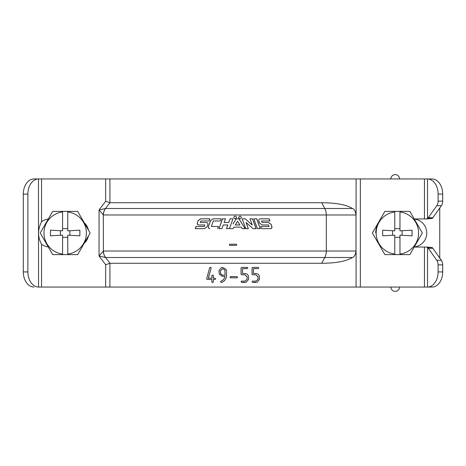 <?xml version="1.0" encoding="UTF-8"?>
<svg xmlns="http://www.w3.org/2000/svg" width="466" height="466" viewBox="0 0 466 466"><rect width="100%" height="100%" fill="white"/><g stroke="black" fill="none" stroke-linecap="round" stroke-linejoin="round"><path stroke-width="0.7" d="M439.753 258.018L439.753 207.982M414.274 246.968A14.056 14.056 0 0 0 414.274 219.032M235.144 218.816L235.144 218.816C236.932 217.896 236.932 216.97 235.144 216.049C233.361 216.97 233.361 217.896 235.144 218.816L235.138 218.816C236.92 217.896 236.92 216.97 235.138 216.049M438.116 264.88L442.7 264.88L442.7 271.923A15.139 10.701 90 0 1 432.104 287.056L427.52 287.056A15.139 10.701 -90 0 0 438.116 271.923L438.116 264.88A6.489 4.584 -90 0 0 436.77 260.29L428.306 248.32A4.322 3.058 -90 0 0 427.52 247.516L426.64 247.056L414.222 247.056M442.7 264.88A6.489 4.584 -90 0 0 441.354 260.29L432.891 248.32A4.322 3.058 -90 0 0 432.104 247.516L426.64 247.056M438.116 194.077L438.116 201.12A6.489 4.584 -90 0 1 436.77 205.71L428.306 217.68A4.322 3.058 -90 0 1 427.52 218.484L432.104 218.484L426.64 218.944L427.52 218.484L427.52 178.944L432.104 178.944A15.139 10.701 90 0 1 442.7 194.077L438.116 194.077A15.139 10.701 -90 0 0 427.52 178.944L38.48 178.944A15.139 10.701 90 0 0 27.884 194.077L27.884 271.923A15.139 10.701 90 0 0 38.48 287.056L431.947 287.056M27.884 194.077L23.3 194.077A15.139 10.701 -90 0 1 33.896 178.944L38.48 178.944L38.544 287.056M33.896 287.056A15.139 10.701 -90 0 1 23.3 271.923L27.884 271.923M23.3 194.077L23.3 271.923M48.254 246.945A14.056 14.056 0 0 1 41.538 244.207C37.577 237.013 37.577 229.54 41.538 221.793A14.056 14.056 0 0 1 48.254 219.055M84.148 222.62A14.056 14.056 0 0 1 88.4 229.983M88.4 236.017A14.056 14.056 0 0 1 84.148 243.38M321.709 263.273C336.044 263.197 346.29 261.275 352.442 257.506L324.767 257.506L321.709 263.273L109.941 263.273L105.666 264.717L99.06 256.067L103.312 251.034A10.811 10.607 71.3 0 0 105.497 257.488L99.06 256.067L99.06 209.933L105.543 208.494A10.811 10.619 90 0 0 103.417 214.983L99.06 209.933L105.666 201.283L109.941 202.727L105.543 208.494L324.767 208.494A10.811 7.648 90 0 1 326.299 214.983L326.299 251.017A10.811 7.648 90 0 1 324.767 257.506L105.543 257.506L109.941 263.273M255.63 282.53L252.595 282.326L252.118 281.854L252.607 281.097L256.079 281.097L258.024 279.315L258.082 276.845L255.892 274.754L252.63 274.754L252.118 274.241L252.118 267.915L252.619 267.391L258.181 267.414L258.846 267.938L257.966 268.62L253.533 268.62L253.533 273.53L256.026 273.53C257.57 273.647 258.665 274.427 259.323 275.866L259.556 279.315L257.174 282.262L252.525 282.326L252.054 281.854L252.543 281.097M257.879 268.62L253.533 268.62M255.951 273.53L253.533 273.53M258.024 279.315L257.995 276.845L255.811 274.754M252.566 274.754L252.054 274.241L252.054 267.915L252.555 267.391M247.079 279.315L247.137 276.845L244.918 274.754L241.621 274.754L241.103 274.241L241.103 267.915L241.609 267.391L247.242 267.414L247.912 267.938L247.021 268.62L242.536 268.62L242.536 273.53L245.058 273.53C246.619 273.647 247.731 274.427 248.395 275.866L248.634 279.315L246.217 282.262L241.586 282.326L241.073 281.854L241.4 281.173L245.104 281.097L247.079 279.315L247.085 276.845L244.877 274.754M246.974 268.62L242.536 268.62M241.586 282.326L241.073 281.854M241.103 281.854L241.4 281.173M245.064 281.097L247.032 279.315M241.592 274.754L241.073 274.241L241.073 267.915L241.58 267.391M236.903 277.823L230.524 277.823L230.023 277.34L230.548 276.6L236.92 276.618L237.619 277.212L236.903 277.823M226.54 275.82L226.558 275.82C226.278 278.895 224.705 281.062 221.839 282.332L221.059 282.326L220.418 281.703L221.437 280.986C223.36 280.025 224.536 278.493 224.962 276.39L222.299 276.39L219.241 274.078L218.985 270.595L221.385 267.618L222.614 267.391L226.097 269.418L226.54 271.183L226.54 275.82C226.255 278.895 224.676 281.062 221.804 282.332M224.962 276.39L222.334 276.39M222.661 268.62L220.435 270.798L220.657 273.763L222.387 275.167L225.101 275.167L224.851 270.03L222.637 268.62L220.395 270.798L220.61 273.763L222.352 275.167L225.101 275.167M226.54 271.183L226.558 275.82M211.855 278.231L208.279 278.231L211.104 268.136L208.366 278.231L211.855 278.231L211.855 275.604L212.339 275.062L213.341 275.627L213.341 278.231M215.047 279.46L215.682 278.779L214.977 278.231L215.624 278.779L215.135 279.408L213.277 279.46L213.341 281.953L212.624 282.524M213.341 279.46L213.341 281.953M213.277 281.953L212.618 282.53L211.902 282.221L211.855 279.46L207.085 279.46L206.619 278.942L209.648 267.793L210.154 267.397L211.104 268.136M214.913 278.231L213.277 278.231L213.277 275.627M211.005 267.734L211.18 268.136M212.403 275.068L213.265 275.423M211.855 279.46L207.172 279.46M210.218 267.397L211.081 267.734M222.631 267.391L226.121 269.418L226.558 271.183M230.344 276.67L233 276.606M245.017 273.53L242.536 273.53M244.644 282.53L241.557 282.326M255.997 281.097L257.937 279.315M352.442 257.506C354.108 257.127 355.29 255.083 355.989 251.378L355.989 214.622C355.296 210.929 354.119 208.885 352.442 208.494C346.343 204.737 336.097 202.815 321.709 202.727L109.941 202.727M105.497 208.512A10.811 10.607 108.7 0 0 103.312 214.966L103.417 251.017A10.811 10.619 90 0 0 105.543 257.506L105.497 257.488M103.417 251.017L356.007 251.017L355.995 251.506M356.007 251.017L356.007 214.983L103.417 214.983M355.995 214.494L356.007 214.983M229.627 244.236L236.198 244.184L236.897 244.778L236.186 245.39L229.808 245.39L229.307 244.906L229.616 244.236L233 244.172M268.929 226.505L260.791 226.505L269.045 226.505L268.509 224.967L262.137 224.967L268.393 224.967M260.791 226.505L261.56 228.655L270.397 228.655C271.532 228.462 271.993 227.775 271.771 226.593L271.113 224.327L268.614 222.509L262.247 222.509L261.607 220.971L269.936 220.971L269.185 218.816L260.203 218.816C259.038 219.008 258.566 219.696 258.787 220.878L259.597 223.144L262.137 224.967M269.82 220.971L269.068 218.816L260.203 218.816M262.154 222.509L261.607 220.971M270.985 224.327L268.498 222.509M271.771 226.593L271.899 226.593C272.115 227.775 271.655 228.462 270.519 228.655L261.56 228.655M256.69 218.816L253.865 218.816L257.389 228.655L260.191 228.655L256.69 218.816M257.389 228.655L260.278 228.655L256.766 218.816L253.865 218.816M252.217 225.026L245.192 218.816L242.163 218.816L245.733 228.655L248.285 228.655L246.048 222.451L253.073 228.655L256.102 228.655L252.572 218.816L249.98 218.816L252.217 225.026L245.233 218.816L242.163 218.816M253.073 228.655L256.026 228.655L252.508 218.816L249.98 218.816M246.089 222.451L248.337 228.655L245.733 228.655M236.221 218.816L238.988 218.816L245.122 228.655L242.233 228.655L245.081 228.655L238.971 218.816L236.221 218.816L233 223.971M233.932 227.117L232.977 228.655L230.076 228.655L232.977 228.655L233.932 227.117L241.272 227.117L242.233 228.655M237.608 221.245L239.932 224.967L235.272 224.967L237.608 221.245L235.272 224.967M229.418 228.655L226.476 228.655L227.816 224.967L226.499 228.655L229.418 228.655L233 218.816L230.058 218.816L228.724 222.509L224.14 222.509L225.48 218.816L222.573 218.816L219.02 228.655L221.909 228.655L218.973 228.655L222.538 218.816L225.48 218.816M227.816 224.967L223.243 224.967L221.909 228.655M230.058 218.816L228.713 222.509M210.597 220.639L208.477 226.593C208.25 227.775 208.721 228.462 209.892 228.655L209.816 228.655C208.646 228.462 208.168 227.775 208.395 226.593L210.527 220.639L213.16 218.816L221.239 218.816L213.09 218.816L210.527 220.639M217.674 228.655L218.455 226.505L211.325 226.505L213.311 220.971L220.459 220.971L213.376 220.971M218.455 226.505L211.395 226.505M204.481 228.655L207.02 226.837L207.83 224.571C208.052 223.383 207.58 222.696 206.415 222.509L200.264 222.509L200.805 220.971L209.118 220.971L209.892 218.816L200.695 218.816L198.19 220.639L197.281 222.905C197.066 224.088 197.526 224.775 198.673 224.967L204.807 224.967L204.259 226.505L196.023 226.505L195.271 228.655L204.481 228.655L195.394 228.655L196.145 226.505M198.19 220.639L197.281 222.905M209.892 218.816L200.59 218.816L198.079 220.639M209.118 220.971L200.916 220.971M206.415 222.509L200.374 222.509M197.398 222.905C197.182 224.088 197.642 224.775 198.79 224.967M204.807 224.967L204.259 226.505M240.06 218.816C241.842 217.896 241.842 216.97 240.06 216.049C238.277 216.97 238.277 217.896 240.06 218.816C241.813 217.896 241.813 216.97 240.037 216.049M220.459 220.971L221.239 218.816M271.899 226.593L271.113 224.327M432.104 287.056L427.52 287.056L427.52 247.516L432.104 247.516M432.104 218.484A4.322 3.058 -90 0 0 432.891 217.68L441.354 205.71A6.489 4.584 -90 0 0 442.7 201.12L442.7 194.077M414.222 218.944L426.64 218.944M62.578 254.622L62.578 254.034A21.191 21.191 0 0 1 62.578 211.966L62.578 211.378L67.768 211.378L67.768 211.966A21.191 21.191 0 0 1 67.768 254.034L67.768 254.622L52.687 254.622L40.204 233L52.687 211.378L62.578 211.378M67.768 211.378L77.653 211.378L90.142 233L77.653 254.622L67.768 254.622M62.578 254.034L62.578 235.161L50.468 235.813L50.468 230.187L62.578 230.839L62.578 211.966M62.578 237.322L67.768 237.322M67.768 211.966L67.768 230.839L79.872 230.187L79.872 235.813L67.768 235.161L67.768 254.034M69.923 235.278L69.923 230.722M67.768 228.678L62.578 228.678M60.417 230.722L60.417 235.278M399.962 211.966A21.191 21.191 0 0 1 399.962 254.034L399.962 254.622L409.853 254.622L422.336 233L409.853 211.378L399.962 211.378L399.962 230.839L412.072 230.187L412.072 235.813L399.962 235.161L399.962 254.034M394.772 254.034L394.772 254.622L384.887 254.622L372.398 233L384.887 211.378L394.772 211.378L394.772 230.839L382.668 230.187L382.668 235.813L394.772 235.161L394.772 254.034A21.191 21.191 0 0 1 394.772 211.966M372.398 233L375.235 228.09M392.617 230.722L392.617 235.278M402.123 235.278L402.123 230.722M375.747 233A21.622 21.622 0 0 1 378.642 222.189M412.69 249.712L409.853 254.622M394.772 237.322L399.962 237.322M394.772 254.622L399.962 254.622M399.962 211.378L394.772 211.378M399.962 228.678L394.772 228.678M390.881 178.944A4.322 4.322 0 0 1 391.108 177.558L391.108 177.558A4.322 4.322 0 0 1 399.531 178.944M390.881 287.056A4.322 4.322 0 0 0 396.589 291.157A4.322 4.322 0 0 0 399.531 287.056M391.108 177.558L390.642 178.944L391.108 177.558A4.322 4.322 0 0 1 396.589 174.843M391.108 288.442L391.108 288.442A4.322 4.322 0 0 0 396.589 291.157A4.322 4.322 0 0 1 391.108 288.442L390.642 287.056L391.108 288.442M428.306 248.32L432.891 248.32M436.77 260.29L441.354 260.29M438.116 271.923L442.7 271.923M41.538 244.207L41.538 287.056M41.538 178.944L41.538 221.793M109.912 263.278L109.912 287.056M356.088 251.378L356.088 287.056M105.666 264.717L105.666 287.056M321.709 202.727L324.767 208.494L352.442 208.494M105.666 178.944L105.666 201.283M109.912 178.944L109.912 202.722M356.088 178.944L356.088 214.622M360.335 178.944L360.335 287.056M424.462 247.056L424.462 287.056M438.116 201.12L442.7 201.12M436.77 205.71L441.354 205.71M428.306 217.68L432.891 217.68M424.462 178.944L424.462 218.944"/></g></svg>
